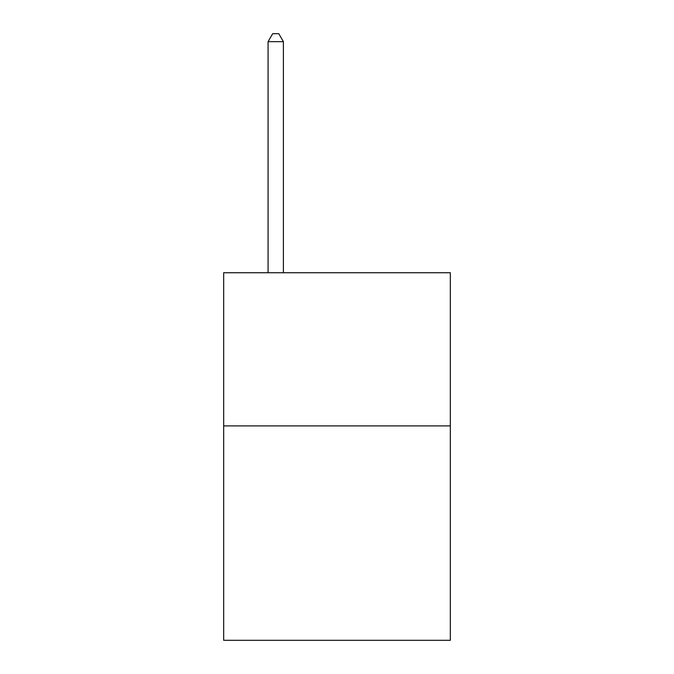 <?xml version="1.0" encoding="UTF-8"?>
<svg xmlns="http://www.w3.org/2000/svg" width="674" height="674" viewBox="0 0 674 674"><rect width="100%" height="100%" fill="white"/><g stroke="black" fill="none" stroke-linecap="round" stroke-linejoin="round"><path stroke-width="1.01" d="M450.333 425.892L450.333 640.3L223.667 640.3L223.667 272.734L450.333 272.734L450.333 425.892L223.667 425.892M283.4 272.734L283.4 41.662L268.084 41.662L268.084 272.734M268.084 41.662L272.675 33.7L278.8 33.7L283.4 41.662"/></g></svg>

